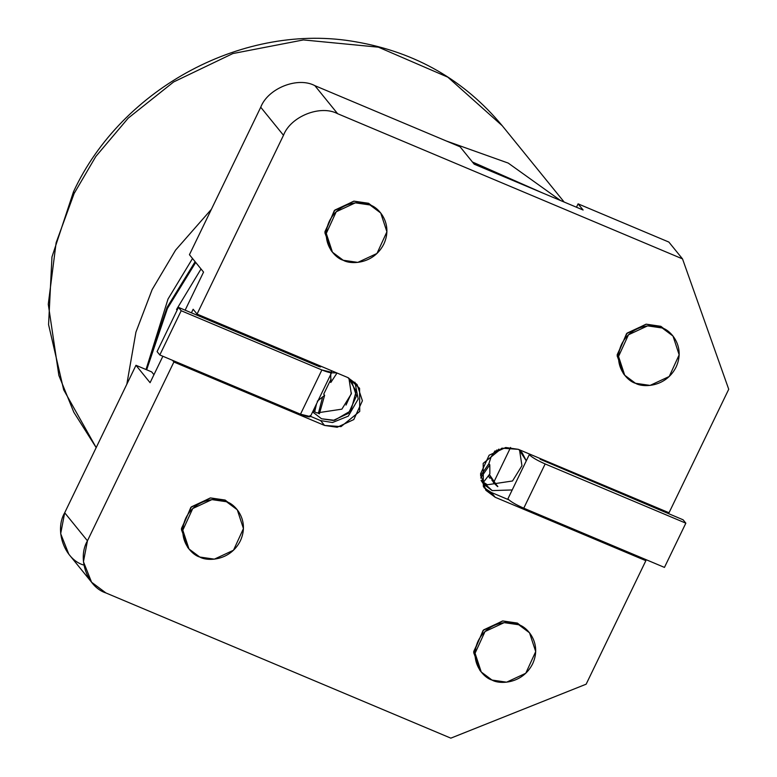 <?xml version="1.0" encoding="UTF-8"?>
<svg xmlns="http://www.w3.org/2000/svg" width="777" height="777" viewBox="0 0 777 777"><rect width="100%" height="100%" fill="white"/><g stroke="black" fill="none" stroke-linecap="round" stroke-linejoin="round"><path stroke-width="1.17" d="M348.922 378.263L351.311 393.871L341.88 409.158L316.793 412.937L313.092 410.946L316.793 412.937L341.88 409.158L351.311 393.871L348.922 378.263M336.742 372.892L331.536 372.805L336.742 372.892M312.607 411.946L321.532 418.764L333.197 420.464L348.523 413.335L356.478 395.998L351.544 380.973L348.349 377.787L356.167 391.258L350.864 410.78L334.489 420.299L321.532 418.764L312.607 411.946M728.729 389.267L669.026 512.762L728.729 389.267L682.517 258.887L668.861 242.065L578.098 203.856L583.109 210.023L474.193 164.18L460.081 146.785L314.86 85.655L337.616 113.704L682.517 258.887L728.729 389.267M663.83 510.576L663.393 511.499L663.83 510.576M644.492 559.003L645.862 560.693L586.149 684.187L450.835 738.15L105.934 592.958L450.835 738.15L586.149 684.187L645.862 560.693L495.192 497.27L483.352 486.519L483.177 463.374L501.884 448.174L518.356 449.339L669.026 512.762L518.356 449.339L505.72 447.503L489.112 455.235L480.507 474.009L485.848 490.287L495.192 497.27L645.862 560.693L644.492 559.003M135.975 365.297L64.695 512.762L87.451 540.811L173.893 362.014L172.523 360.324L173.893 362.014L87.451 540.811C77.01 558.372 87.179 587.053 105.934 592.958L91.569 582.216L83.44 561.722L87.451 540.811L64.695 512.762L135.975 365.297L150.087 382.692L135.975 365.297L151.69 371.911L153.953 374.699L151.69 371.911L135.975 365.297M191.424 312.82L193.143 309.265L197.057 314.083L283.488 135.285L260.732 107.236L189.442 254.701L203.555 272.096L185.14 310.178L203.555 272.096L189.442 254.701L260.732 107.236C267.929 88.316 297.688 76.437 314.86 85.655L460.081 146.785L474.193 164.18L583.109 210.023L578.098 203.856L576.466 207.226L578.098 203.856L668.861 242.065L682.517 258.887L337.616 113.704C320.454 104.497 290.685 116.365 283.488 135.285L197.057 314.083L347.727 377.515L359.566 388.267L359.741 411.412L341.035 426.602L324.553 425.437L173.893 362.014L324.553 425.437L320.639 420.61L332.488 422.523L348.3 416.132L358.197 399.038L354.943 382.216L358.197 399.038L348.3 416.132L332.488 422.523L320.639 420.61L310.489 416.336L320.639 420.61L324.553 425.437L337.199 427.272L353.797 419.551L362.412 400.767L357.061 384.498L347.727 377.515L197.057 314.083L193.143 309.265L191.424 312.82M162.869 356.264L150.087 382.692L162.869 356.264M519.551 450.097L521.95 465.705L512.519 480.982L487.432 484.761L481.429 481.031L487.432 484.761L512.519 480.982L521.95 465.705L519.551 450.097M481.08 480.371L483.547 484.149L492.162 490.598L512.208 489.947L492.162 490.598L481.08 480.371M526.291 460.81L522.173 452.806L518.958 449.592L526.291 460.81M480.575 671.143L473.688 652.651L483.09 630.419L502.515 620.988L517.385 623.076L528.836 631.992M331.789 251.35L324.893 232.847L334.295 210.625L353.72 201.185L368.599 203.283L380.04 212.189M624.048 374.378L617.152 355.876L626.553 333.644L645.978 324.213L660.858 326.311L672.299 335.217M188.325 548.115L181.429 529.623L190.831 507.391L210.256 497.96L225.136 500.048L236.577 508.964M83.178 564.908C64.413 558.993 54.254 530.322 64.695 512.762L60.674 533.673L68.803 554.166L91.569 582.216M199.767 557.031L188.986 548.97L182.818 530.196L192.754 508.527L211.917 499.611L226.495 501.738L237.276 509.79L243.444 528.574L233.508 550.233L214.345 559.158L199.767 557.031C207.187 561.499 230.099 561.149 240.355 540.841C249.883 520.221 235.004 503.972 226.495 501.738C219.065 497.27 196.163 497.61 185.897 517.919C176.379 538.539 191.259 554.788 199.767 557.031M237.276 509.79L225.136 500.048L210.548 497.931L191.385 506.847L181.449 528.515L187.626 547.29L188.986 548.97M635.489 383.284L624.708 375.233L618.541 356.449L628.476 334.78L647.639 325.864L662.218 327.991L672.999 336.053L679.166 354.827L669.23 376.495L650.067 385.411L635.489 383.284C642.909 387.752 665.821 387.412 676.077 367.103C685.605 346.484 670.716 330.235 662.218 327.991C654.788 323.523 631.886 323.863 621.619 344.172C612.101 364.801 626.981 381.051 635.489 383.284M672.999 336.053L660.858 326.311L646.27 324.184L627.107 333.1L617.171 354.768L623.348 373.543L624.708 375.233M343.23 260.256L332.449 252.204L326.282 233.421L336.218 211.762L355.38 202.836L369.959 204.963L380.74 213.024L386.907 231.799L376.971 253.467L357.808 262.383L343.23 260.256C350.66 264.724 373.562 264.384 383.828 244.075C393.347 223.455 378.467 207.206 369.959 204.963C362.538 200.495 339.627 200.845 329.37 221.154C319.842 241.773 334.732 258.022 343.23 260.256M380.74 213.024L368.599 203.283L354.011 201.156L334.848 210.072L324.922 231.74L331.089 250.515L332.449 252.204M492.026 680.06L481.245 671.998L475.077 653.224L485.013 631.555L504.176 622.639L518.754 624.757L529.535 632.818L535.703 651.602L525.767 673.261L506.604 682.177L492.026 680.06C499.446 684.527 522.348 684.178 532.614 663.869C542.142 643.249 527.253 627 518.754 624.757C511.324 620.299 488.422 620.638 478.156 640.947C468.638 661.567 483.517 677.816 492.026 680.06M529.535 632.818L517.385 623.076L502.806 620.959L483.644 629.875L473.708 651.544L479.875 670.318L481.245 671.998M508.77 499.805L491.278 492.443L495.192 497.27L491.278 492.443L484.052 487.742L491.278 492.443L508.77 499.805M314.86 85.655C297.688 76.437 267.929 88.316 260.732 107.236L283.488 135.285C290.685 116.365 320.454 104.497 337.616 113.704L314.86 85.655M491.977 480.429L494.658 482.624L491.977 480.429M493.987 481.798L510.596 447.455L493.987 481.798L497.853 486.557L493.987 481.798M324.631 395.289L319.386 413.85L324.631 395.289L317.307 401.223L324.631 395.289L323.718 394.162L324.631 395.289M480.672 478.01L489.792 464.811L488.879 463.684L480.507 475.961L488.879 463.684L491.083 456.905L495.066 450.883L495.979 452L496.746 450L495.979 452L498.951 449.077L495.979 452L495.085 450.845L491.083 456.905L488.879 463.684L489.792 464.811L480.672 478.01M489.869 473.863L483.284 482.478L489.869 473.863L489.792 464.811L489.869 473.863M314.666 411.897L316.55 403.787L314.666 411.897M314.161 408.741L313.655 411.315L314.161 408.741M497.562 486.567L489.393 474.553L493.648 482.789L497.562 486.567M329.904 381.352L323.718 394.162L329.904 381.352L330.817 382.478L330.74 373.426L330.817 382.478L337.033 373.009L330.817 382.478L329.904 381.352L331.177 379.215M351.466 393.016L346.037 405.07L351.466 393.016M322.474 397.494L318.347 413.519M96.183 447.61L73.815 412.228L58.867 375.437L48.271 304.234L56.129 242.715L74.136 193.473L56.129 242.715L48.271 304.234L58.867 375.437L73.815 412.228L96.183 447.61L63.665 389.782L48.572 324.631L51.962 256.964L73.504 191.744L74.136 193.473L95.824 156.478L128.215 118.133L173.63 81.954L232.867 53.545L303.418 39.928L378.438 47.183L447.843 77.176L502.243 125.738L447.843 77.176L378.438 47.183L303.418 39.928L232.867 53.545L173.63 81.954L128.215 118.133L95.824 156.478L74.136 193.473L73.504 191.744C121.853 87.403 244.988 21.824 356.051 41.871C415.666 52.234 464.393 80.186 502.243 125.738L564.16 202.049M126.836 384.207L135.926 332.148L152.137 289.598L175.592 250.107L211.393 209.295L175.592 250.107L152.137 289.598L135.926 332.148L126.836 384.207M446.212 140.948L508.216 163.083L560.538 200.524L508.216 163.083L446.212 140.948M168.017 299.048L192.531 258.498L168.017 299.048L146.29 368.716M176.515 309.518L201.029 268.968M146.115 369.561L167.055 307.42L167.434 308.459L195.717 262.432L167.434 308.459L167.055 307.42L195.124 261.694M472.785 162.442L542.035 192.735L472.785 162.442M146.659 369.794L167.434 308.459L146.659 369.794M490.005 478.292L488.364 475.99M159.809 354.972L181.196 310.732L178.467 307.371L157.08 351.612L159.809 354.972L157.08 351.612L178.467 307.371L319.143 366.589L178.467 307.371L181.196 310.732L321.882 369.959C329.341 372.931 332.507 373.407 331.4 371.377L331.75 372.348L321.882 369.959L181.196 310.732L159.809 354.972L300.495 414.199L159.809 354.972M310.013 415.617C311.121 417.647 307.954 417.171 300.495 414.199L321.882 369.959L300.495 414.199L310.373 416.589L331.75 372.348M320.503 366.793L319.143 366.589L320.561 366.929M685.838 523.174L664.452 567.404L523.766 508.187C515.899 504.71 510.606 501.621 507.876 498.912L529.263 454.671C531.992 457.381 537.286 460.47 545.153 463.947L685.838 523.174L683.109 519.803L685.838 523.174L545.153 463.947C537.286 460.47 531.992 457.381 529.263 454.671L507.876 498.912C510.606 501.621 515.899 504.71 523.766 508.187L545.153 463.947L523.766 508.187L664.452 567.404L685.838 523.174M683.109 519.803L540.151 459.256L683.109 519.803M472.426 161.995L542.501 192.929"/></g></svg>

